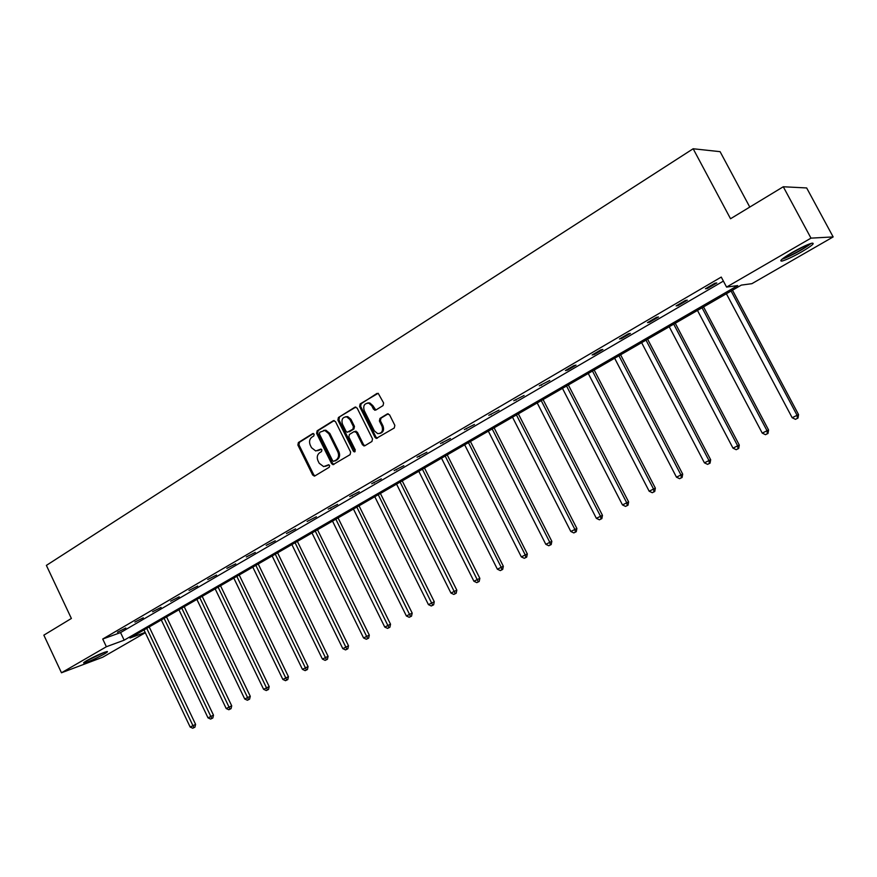 <?xml version="1.0" encoding="UTF-8"?>
<svg xmlns="http://www.w3.org/2000/svg" width="877" height="877" viewBox="0 0 877 877"><rect width="100%" height="100%" fill="white"/><g stroke="black" fill="none" stroke-linecap="round" stroke-linejoin="round"><path stroke-width="1.32" d="M314.152 434.214L312.629 433.633L298.388 442.534L297.873 445.023L312.694 475.071L314.865 475.937L329.259 467.244L329.631 465.49L328.667 464.755L323.657 466.608L319.217 463.275L317.978 460.754C316.63 457.345 317.189 454.67 319.645 452.74L321.519 451.589L321.881 449.835L320.96 449.112L315.731 450.975L311.51 447.687L310.272 445.176C308.923 441.767 309.482 439.092 311.927 437.13L313.791 435.979L314.152 434.214M801.797 251.765C793.027 256.72 786.45 259.811 782.076 261.05C778.732 261.379 782.054 258.551 792.041 252.576C800.865 247.577 807.498 244.442 811.927 243.192C815.27 242.907 811.894 245.757 801.797 251.765M104.188 654.056C95.659 658.682 88.961 661.675 84.082 663.034C82.953 663.133 83.885 662.299 86.867 660.556C95.429 655.908 102.149 652.905 107.027 651.534C108.167 651.447 107.224 652.291 104.188 654.056M375.838 410.041L372.824 405.612L371.804 405.832L373.503 409.23L375.794 410.063L383.041 405.591L383.622 402.971L378.184 393.291L360.151 403.924L359.603 406.511L375.005 437.382L376.277 438.412L394.266 427.987L394.847 425.367L389.552 414.81L387.239 413.966L379.971 418.417L379.401 421.015L382.01 426.233C383.304 430.936 381.879 433.402 377.713 433.633L374.358 430.881L364.207 410.546C362.925 405.612 364.47 403.168 368.822 403.19L368.636 402.817M371.804 405.832L368.822 403.19L369.842 402.981L367.452 403.036M145.297 632.723L102.719 657.224L61.467 672.78L43.85 635.156L71.377 618.46L46.382 565.391L693.159 148.761L730.53 218.746L783.282 186.757L810.984 238.138L833.15 236.922L751.896 283.677L741.328 285.102L129.971 638.028L145.154 632.416M61.467 672.78L106.369 646.744L124.15 640.177L737.71 285.595L726.573 287.086L810.984 238.138M726.573 287.086L721.256 277.077L102.73 639.026L106.369 646.744M335.463 421.574L333.249 420.741L317.123 430.815L316.597 433.348L331.594 463.637L332.986 464.678L350.087 454.659L350.636 452.115L335.463 421.574M338.423 417.507L354.867 407.224L357.125 408.057L372.517 438.884L371.947 441.46L364.799 445.779L362.541 444.913L356.336 432.449L354.078 431.605L349.397 434.477L348.849 437.031L355.284 449.967L354.264 451.885L353.332 451.151L337.875 420.072L338.423 417.507L355.865 407.038M783.282 186.757L806.665 187.952L833.15 236.922M749.78 207.071L720.094 151.666L693.159 148.761M102.73 639.026L120.555 632.58L723.393 281.089M120.555 632.58L124.15 640.177M716.783 282.953L707.257 288.522L705.437 288.763L714.985 283.183L716.783 282.953M687.294 300.175L677.987 305.613L676.101 305.898L685.43 300.449L687.294 300.175M658.495 316.992L649.408 322.297L647.456 322.637L656.555 317.31L658.495 316.992M630.366 333.413L621.486 338.599L619.469 338.982L628.37 333.786L630.366 333.413M602.883 349.463L594.211 354.527L592.128 354.955L600.822 349.879L602.883 349.463M576.025 365.139L567.551 370.094L565.413 370.565L573.909 365.599L576.025 365.139M549.769 380.465L539.289 385.825L549.769 380.465M524.095 395.461L513.758 400.745L524.095 395.461M498.991 410.118L488.774 415.336L498.991 410.118M474.435 424.457L464.339 429.609L474.435 424.457M450.394 438.489L440.429 443.576L450.394 438.489M426.88 452.225L417.024 457.246L426.88 452.225M403.848 465.665L394.124 470.631L403.848 465.665M381.298 478.831L371.684 483.731L381.298 478.831M359.219 491.723L349.715 496.568L359.219 491.723M337.59 504.352L328.195 509.142L337.59 504.352M316.389 516.728L307.103 521.464L316.389 516.728M295.615 528.853L286.439 533.534L295.615 528.853M275.257 540.747L266.18 545.373L275.257 540.747M255.295 552.4L246.316 556.972L255.295 552.4M235.727 563.823L226.847 568.351L235.727 563.823M216.531 575.038L207.739 579.511L216.531 575.038M197.698 586.033L189.004 590.451L197.698 586.033M179.226 596.82L170.62 601.194L179.226 596.82M161.094 607.399L152.587 611.729L161.094 607.399M143.291 617.792L134.872 622.078L143.291 617.792M125.828 627.998L117.496 632.229L125.828 627.998M330.75 508.353L330.476 507.805M352.236 495.801L351.962 495.253M374.172 482.997L373.898 482.438M396.568 469.919L396.294 469.359M419.447 456.566L419.162 455.996M442.808 442.918L442.512 442.359M466.674 428.985L466.378 428.414M491.065 414.744L490.769 414.163M515.994 400.186L515.698 399.605M541.482 385.31L541.175 384.718M567.551 370.094L567.244 369.491M594.211 354.527L593.893 353.924M621.486 338.599L621.168 337.985M649.408 322.297L649.09 321.684M677.987 305.613L677.658 304.988M707.257 288.522L706.928 287.886M317.803 450.723L318.483 450.383M321.125 449.145L319.535 450.131M325.63 466.312L326.222 466.016M328.831 464.788L327.264 465.742M313.429 433.545L299.452 442.282L298.936 444.782L313.747 474.786L315.051 475.816M334.214 420.565L318.176 430.585L317.649 433.106L332.635 463.363L333.962 464.404M319.787 432.24L319.414 434.005L332.591 460.622L333.556 461.346L336.132 460.019C338.632 458.079 339.202 455.382 337.842 451.929L328.798 433.687L324.819 430.443L319.787 432.24M323.591 430.388L325.86 430.201L329.84 433.446L338.884 451.677C340.243 455.119 339.673 457.805 337.163 459.745L335.178 460.951M355.108 431.363L357.356 432.208L363.56 444.661L364.92 445.702M339.454 417.288L338.917 419.842L355.119 451.578M349.901 419.535L346.733 416.86C342.6 417.003 341.175 419.436 342.458 424.161L345.976 431.254L347.226 432.273L352.894 429.215L353.442 426.65L349.901 419.535L350.932 419.316L347.763 416.63L345.593 416.761M350.932 419.316L354.472 426.419L353.924 428.974L349.243 431.857M372.824 405.612L369.842 402.981M379.916 433.446C383.282 432.405 384.312 429.927 383.019 425.992L382.01 426.233M388.204 413.769L380.98 418.186L380.41 420.785L383.019 425.992M376.957 393.422L361.181 403.716L360.622 406.303L376.014 437.13L377.384 438.171M143.981 629.938L190.166 727.055L195.604 724.38L149.211 626.923M193.883 727.658L192.743 728.239L194.924 727.165L193.883 727.658L146.733 628.349M192.743 728.239L190.166 727.055M195.604 724.38L194.924 727.165M161.291 619.951L208.024 717.879L213.495 715.183L166.553 616.915M211.785 718.482L210.623 719.074L212.815 718L211.785 718.482L164.098 618.329M210.623 719.074L208.024 717.879M213.495 715.183L212.815 718M178.919 609.767L226.211 708.539L231.714 705.821L184.214 606.72M230.004 709.142L228.831 709.745L231.035 708.66L230.004 709.142L181.78 608.123M228.831 709.745L226.211 708.539M231.714 705.821L231.035 708.66M103.738 652.543L86.757 660.622M85.771 661.203L104.801 652.159M809.723 243.872C804.253 248.279 796.535 252.708 786.57 257.136L783.139 258.287M781.944 259.241L785.178 258.101C795.757 253.431 804.439 248.531 811.192 243.378M787.338 255.415L804.998 245.834M196.876 599.408L244.738 699.013L250.274 696.283L202.192 596.338M248.575 699.627L247.38 700.241L249.594 699.144L248.575 699.627L199.781 597.73M247.38 700.241L244.738 699.013M250.274 696.283L249.594 699.144M215.161 588.851L263.615 689.322L269.184 686.57L220.522 585.759M267.496 689.925L266.279 690.55L268.505 689.454L267.496 689.925L218.132 587.141M266.279 690.55L263.615 689.322M269.184 686.57L268.505 689.454M233.797 578.086L282.843 679.434L288.445 676.671L239.191 574.983M286.779 680.048L285.529 680.684L287.777 679.576L286.779 680.048L236.823 576.342M285.529 680.684L282.843 679.434M288.445 676.671L287.777 679.576M252.795 567.123L302.444 669.359L308.079 666.586L258.211 563.999M306.424 669.973L305.152 670.62L307.41 669.513L306.424 669.973L255.865 565.347M305.152 670.62L302.444 669.359M308.079 666.586L307.41 669.513M272.144 555.952L322.429 659.098L328.097 656.303L277.592 552.806M326.452 659.701L325.159 660.37L327.428 659.252L326.452 659.701L275.279 554.143M325.159 660.37L322.429 659.098M328.097 656.303L327.428 659.252M291.877 544.562L342.797 648.629L348.509 645.812L297.358 541.394M346.875 649.243L345.56 649.912L347.84 648.794L346.875 649.243L295.078 542.72M345.56 649.912L342.797 648.629M348.509 645.812L347.84 648.794M311.993 532.953L363.571 637.952L369.316 635.123L317.507 529.763M367.704 638.566L366.356 639.256L368.647 638.127L367.704 638.566L315.26 531.067M366.356 639.256L363.571 637.952M369.316 635.123L368.647 638.127M332.515 521.102L384.762 627.066L390.539 624.216L338.062 517.901M388.939 627.68L387.568 628.381L389.881 627.241L388.939 627.68L335.836 519.184M387.568 628.381L384.762 627.066M390.539 624.216L389.881 627.241M353.442 509.022L406.38 615.961L412.19 613.1L359.022 505.799M410.611 616.575L409.208 617.287L411.532 616.147L410.611 616.575L356.829 507.07M409.208 617.287L406.38 615.961M412.19 613.1L411.532 616.147M374.786 496.7L428.436 604.626L434.279 601.743L380.399 493.455M432.723 605.24L431.287 605.974L433.633 604.823L432.723 605.24L378.25 494.705M431.287 605.974L428.436 604.626M434.279 601.743L433.633 604.823M396.568 484.126L450.942 593.06L456.829 590.166L402.214 480.859M455.284 593.674L453.826 594.42L456.183 593.258L455.284 593.674L400.109 482.087M453.826 594.42L450.942 593.06M456.829 590.166L456.183 593.258M418.8 471.289L473.92 581.254L479.84 578.338L424.49 468.011M478.316 581.868L476.825 582.635L479.193 581.462L478.316 581.868L422.407 469.206M476.825 582.635L473.92 581.254M479.84 578.338L479.193 581.462M441.504 458.189L497.38 569.195L503.343 566.268L447.215 454.889M501.841 569.809L500.318 570.598L502.696 569.414L501.841 569.809L501.184 567.244L445.187 456.062M500.318 570.598L497.38 569.195M503.343 566.268L502.696 569.414M464.678 444.814L521.333 556.895L527.329 553.935L470.423 441.493M525.849 557.509L524.303 558.298L526.693 557.114L525.849 557.509L525.224 554.889L468.439 442.644M524.303 558.298L521.333 556.895M527.329 553.935L526.693 557.114M488.336 431.144L545.812 544.321L551.841 541.35L494.124 427.812M550.383 544.935L548.794 545.746L551.205 544.551L550.383 544.935L549.78 542.271L492.183 428.93M548.794 545.746L545.812 544.321M551.841 541.35L551.205 544.551M512.519 417.189L570.806 531.473L576.88 528.48L518.34 413.834M575.444 532.087L573.821 532.92L576.255 531.714L575.444 532.087L574.863 529.39L516.443 414.931M573.821 532.92L570.806 531.473M576.88 528.48L576.255 531.714M537.217 402.938L596.36 518.34L602.466 515.336L543.071 399.55M601.063 518.954L599.408 519.809L601.852 518.603L601.063 518.954L600.504 516.213L541.23 400.625M599.408 519.809L596.36 518.34M602.466 515.336L601.852 518.603M562.464 388.358L622.473 504.922L628.623 501.896L568.351 384.959M627.241 505.536L625.542 506.402L628.009 505.196L627.241 505.536L626.715 502.74L566.553 386.001M625.542 506.402L622.473 504.922M628.623 501.896L628.009 505.196M588.259 373.47L649.166 491.208L655.36 488.16L594.189 370.05M654.012 491.811L652.28 492.71L654.746 491.482L654.012 491.811L653.508 488.971L592.457 371.048M652.28 492.71L649.166 491.208M655.36 488.16L654.746 491.482M614.645 358.233L676.474 477.176L682.701 474.117L620.609 354.801M681.385 477.79L679.609 478.689L682.098 477.472L681.385 477.79L680.914 474.895L618.932 355.766M679.609 478.689L676.474 477.176M682.701 474.117L682.098 477.472M641.624 342.655L704.406 462.826L710.666 459.745L647.621 339.202M709.383 463.429L707.575 464.361L710.074 463.133L709.383 463.429L708.945 460.491L646.009 340.133M707.575 464.361L704.406 462.826M710.666 459.745L710.074 463.133M669.228 326.726L732.986 448.136L739.289 445.045L675.257 323.24M738.039 448.75L736.187 449.693L738.708 448.454L738.039 448.75L737.623 445.757L673.711 324.139M736.187 449.693L732.986 448.136M739.289 445.045L738.708 448.454M697.478 310.425L762.234 433.106L768.57 429.993L703.54 306.917M767.364 433.72L765.468 434.685L768 433.446L767.364 433.72L766.98 430.662L702.06 307.772M765.468 434.685L762.234 433.106M768.57 429.993L768 433.446M726.386 293.729L792.172 417.726L798.552 414.591L732.481 290.21M797.39 418.329L795.439 419.327L797.993 418.066L797.39 418.329L797.04 415.227L731.078 291.021M795.439 419.327L792.172 417.726M798.552 414.591L797.993 418.066M313.221 433.49L312.629 433.633M320.894 449.101L320.346 449.243M313.747 474.786L312.694 475.071M298.936 444.782L297.873 445.023M299.452 442.282L298.388 442.534M332.635 463.363L331.594 463.637M317.649 433.106L316.597 433.348M318.176 430.585L317.123 430.815M334.137 420.543L333.249 420.741M337.163 459.745L336.132 460.019M338.884 451.677L337.842 451.929M329.84 433.446L328.798 433.687M355.81 407.027L354.867 407.224M363.56 444.661L362.541 444.913M357.356 432.208L356.336 432.449M354.352 450.888L353.332 451.151M338.917 419.842L337.875 420.072M353.924 428.974L352.894 429.215M354.472 426.419L353.442 426.65M374.523 409.011L373.503 409.23M380.41 420.785L379.401 421.015M380.98 418.186L379.971 418.417M388.149 413.758L387.239 413.966M376.014 437.13L375.005 437.382M360.622 406.303L359.603 406.511M361.181 403.716L360.151 403.924M314.931 475.893L314.119 476.112M333.896 464.437L332.986 464.678M325.86 430.201L324.819 430.443M364.876 445.702L363.856 445.954M356.106 431.188L355.086 431.429M354.988 451.699L354.264 451.885M347.763 416.63L346.733 416.86M375.663 409.998L374.654 410.217M377.296 438.16L376.277 438.412"/></g></svg>
